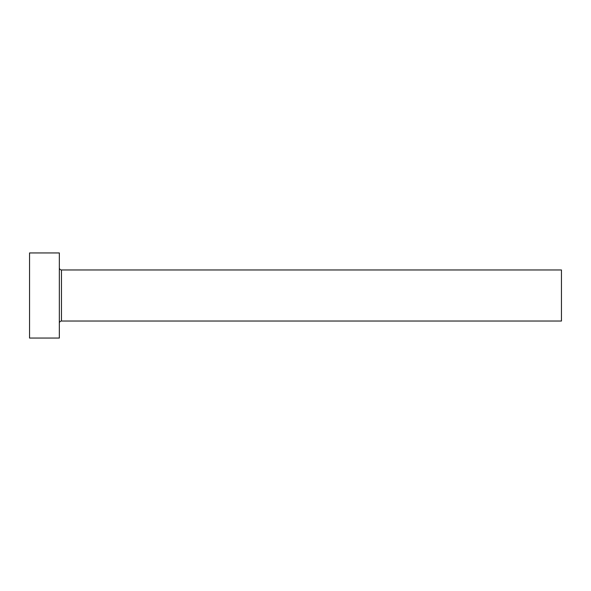 <?xml version="1.0" encoding="UTF-8"?>
<svg xmlns="http://www.w3.org/2000/svg" width="591" height="591" viewBox="0 0 591 591"><rect width="100%" height="100%" fill="white"/><g stroke="black" fill="none" stroke-linecap="round" stroke-linejoin="round"><path stroke-width="0.89" d="M61.464 321.031L61.464 269.969L561.45 269.969L561.45 321.031L61.464 321.031C60.171 321.157 59.462 321.866 59.336 323.159M59.336 295.5L59.336 338.052L29.55 338.052L29.55 252.948L59.336 252.948L59.336 295.5M61.464 269.969C60.171 269.843 59.462 269.134 59.336 267.841"/></g></svg>
